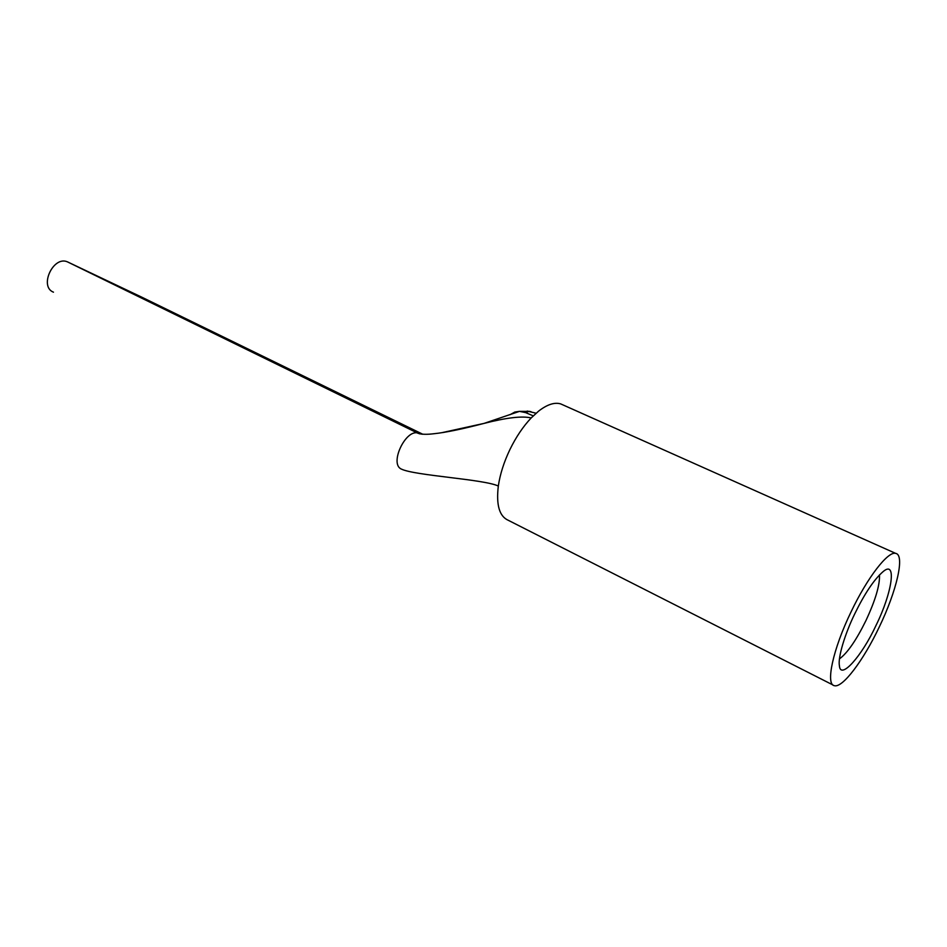 <?xml version="1.0" encoding="UTF-8"?>
<svg xmlns="http://www.w3.org/2000/svg" width="947" height="947" viewBox="0 0 947 947"><rect width="100%" height="100%" fill="white"/><g stroke="black" fill="none" stroke-linecap="round" stroke-linejoin="round"><path stroke-width="1.42" d="M851.045 611.904C867.345 577.54 888.049 550.929 895.661 553.379C905.225 554.717 896.56 591.378 879.195 627.139C863.439 660.367 842.534 688.244 834.366 685.687C825.382 684.622 832.946 649.18 851.045 611.904M563.228 405.032L560.742 403.919C554.611 402.061 547.248 404.452 538.654 411.081L531.184 417.947C523.135 426.47 516.056 436.993 509.924 449.529C503.922 462.124 500.052 474.293 498.323 486.036C496.062 505 499.389 516.423 508.314 520.317L832.981 684.989M879.479 574.876C879.964 584.903 875.454 600.126 865.949 620.557C856.206 640.326 847.376 653.099 839.468 658.875M876.022 625.422C861.746 656.366 840.238 680.419 839.421 665.682C837.681 657.727 845.055 633.59 854.727 613.893C864.575 593.674 873.963 579.635 882.912 571.787C897.164 559.227 892.299 592.55 876.022 625.422M369.65 408.394L291.925 371.26L369.65 408.394M198.527 324.904L120.494 287.58L198.527 324.904M531.03 411.708L529.042 411.318L525.621 412.608L533.22 415.863M525.621 412.608L519.477 411.365L514.825 412.04L510.125 414.656M422.8 434.259L142.145 297.346L67.592 261.928C53.411 255.228 38.768 286.633 53.47 292.173M421.948 434.211L418.053 433.087C405.707 428.896 389.276 463.568 401.185 469.002C414.407 475.643 483.68 479.123 498.323 486.036M531.184 417.947C522.353 415.804 506.669 417.615 484.118 423.38L442.142 432.613M536.085 413.223L527.337 411.081L524.401 412.217M419.959 433.951L68.077 262.141M529.728 411.436L519.477 411.365L484.118 423.38C461.97 429.145 445.244 432.59 433.927 433.726C427.073 434.59 421.806 434.472 418.148 433.359L67.592 261.928M514.825 412.04L518.589 411.685M560.742 403.919L895.661 553.379"/></g></svg>
